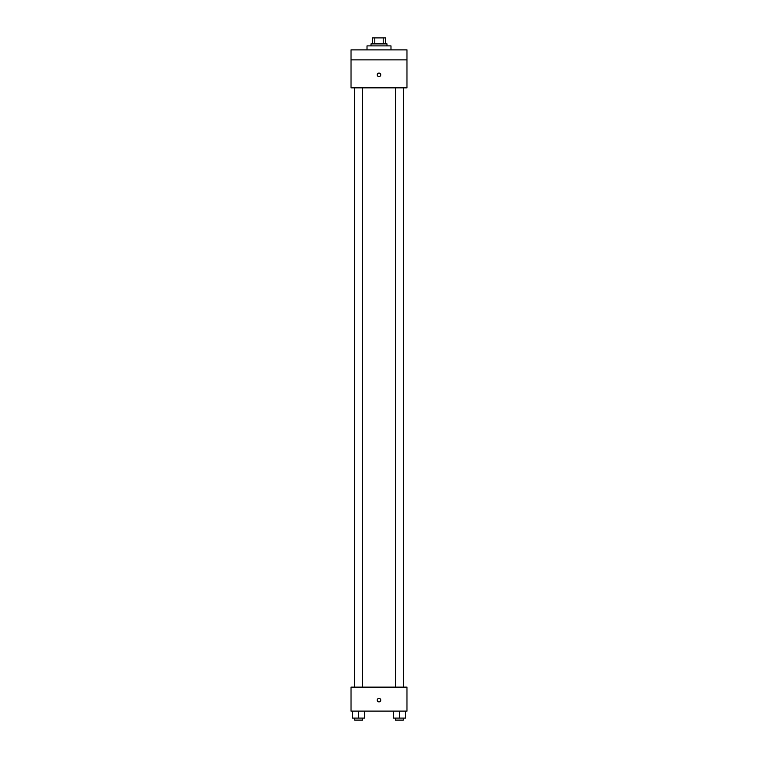 <?xml version="1.0" encoding="UTF-8"?>
<svg xmlns="http://www.w3.org/2000/svg" width="758" height="758" viewBox="0 0 758 758"><rect width="100%" height="100%" fill="white"/><g stroke="black" fill="none" stroke-linecap="round" stroke-linejoin="round"><path stroke-width="1.14" d="M374.793 43.898L374.793 37.9L372.51 37.9L372.51 43.898L372.51 37.9M374.793 37.9L385.49 37.9L385.49 43.898M383.207 43.898L383.207 37.9M371.013 45.887L371.013 43.898L386.987 43.898L386.987 45.887M390.986 49.886L390.986 45.887L367.014 45.887L367.014 49.886M351.03 49.886L406.97 49.886L406.97 59.873L351.03 59.873L351.03 49.886M406.97 59.873L406.97 87.843L351.03 87.843L351.03 59.873M379 76.605A1.743 1.743 0 0 1 377.484 73.981A1.743 1.743 0 0 1 380.516 73.981A1.743 1.743 0 0 1 379 76.605M351.03 687.136L406.97 687.136L406.97 711.108L351.03 711.108L351.03 687.136M379 701.87A1.743 1.743 0 0 1 377.484 699.246A1.743 1.743 0 0 1 380.516 699.246A1.743 1.743 0 0 1 379 701.87M393.383 711.108L393.383 718.101L405.369 718.101L405.369 711.108L405.369 718.101M399.381 718.101L399.381 711.108M403.37 718.101L403.37 720.1L395.382 720.1L395.382 718.101M352.631 711.108L352.631 718.101L364.617 718.101L364.617 711.108L364.617 718.101M358.619 718.101L358.619 711.108M362.618 718.101L362.618 720.1L354.63 720.1L354.63 718.101M395.382 87.843L395.382 687.136M403.37 87.843L403.37 687.136M362.618 687.136L362.618 87.843M354.63 687.136L354.63 87.843"/></g></svg>
